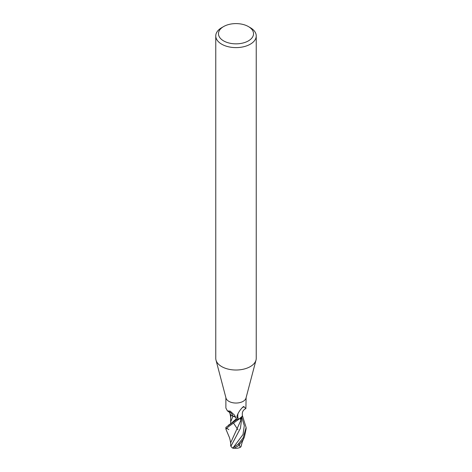 <?xml version="1.0" encoding="UTF-8"?>
<svg xmlns="http://www.w3.org/2000/svg" width="472" height="472" viewBox="0 0 472 472"><rect width="100%" height="100%" fill="white"/><g stroke="black" fill="none" stroke-linecap="round" stroke-linejoin="round"><path stroke-width="0.71" d="M248.402 26.568L250.307 27.665A20.237 11.682 180 0 1 256.237 35.925L256.237 358.331A20.237 11.682 180 0 1 256.007 360.089L246 398.079A10.118 5.841 180 0 1 243.157 401.33A10.118 5.841 180 0 1 232.843 402.746A10.118 5.841 180 0 1 225.999 398.079L215.993 360.089A20.237 11.682 180 0 1 215.763 358.331L215.763 35.925A20.237 11.682 180 0 1 221.692 27.665L223.598 26.568A17.535 10.124 180 0 1 248.402 26.568A17.535 10.124 180 0 1 248.402 40.881A17.535 10.124 180 0 1 223.598 40.881A17.535 10.124 180 0 1 223.598 26.568L221.692 27.665M225.881 397.642L225.881 408.032L227.398 410.882L230.23 411.142L234.425 415.018L236.737 419.543L225.881 427.372M238.319 419.407L236.962 417.148L237.027 416.05C238.03 412.988 239.918 410.05 242.685 407.23L243.617 406.475L245.888 408.54C243.251 409.82 242.065 411.891 242.337 414.764A8.679 5.009 180 0 1 238.437 419.366A1.369 0.791 0 0 0 238.319 419.407A10.118 5.841 180 0 1 236.737 419.543A10.118 5.841 180 0 0 238.702 419.348L242.107 416.387M256.007 360.089A20.237 11.682 180 0 1 250.307 366.596A20.237 11.682 180 0 1 229.687 369.434A20.237 11.682 180 0 1 215.993 360.089M256.237 35.925A20.237 11.682 180 0 1 250.307 44.191A20.237 11.682 180 0 1 228.259 46.722A20.237 11.682 180 0 1 215.763 35.925M235.829 417.266A4.348 2.513 0 0 0 233.009 416.233A11.009 6.26 -171 0 0 228.23 411.136M233.009 416.233A8.679 5.009 180 0 1 229.634 412.345M238.437 419.366A10.449 9.983 25.9 0 1 238.136 413.248M242.331 407.655A10.449 9.983 25.9 0 1 244.154 406.764M245.888 408.54L246.118 397.642M225.929 429.195L228.401 426.759L238.702 419.348M226.407 428.128L228.843 429.614M242.354 415.448L246.118 427.502L243.157 437.874L238.13 444.211L233.144 447.698L232.301 447.922L230.873 446.341L230.678 445.432M232.301 447.922A10.118 10.118 0 0 0 233.9 448.4L238.454 445.757L243.157 439.603L244.413 437.007L246.118 428.859M241.322 445.462L240.997 446.73L240.248 447.338L239.363 445.155L238.454 445.757M231.492 415.366L232.973 416.245L230.684 421.756L230.678 423.856L236.448 418.664L231.239 423.343L228.33 425.272M232.973 416.245L235.852 417.313M241.08 446.447L241.174 445.751M237.917 429.726L233.787 423.467M230.708 417.466L230.985 414.953M230.873 446.341L240.425 428.299L241.316 421.791L241.339 417.596M241.204 419.455L241.015 417.921M241.18 419.667L230.66 442.766L230.708 443.586C230.247 440.258 229.675 437.898 228.997 436.506L225.917 429.178M240.036 443.857A10.118 5.841 180 0 1 238.13 444.211M233.144 447.698L243.039 434.488L244.29 425.656L241.723 417.106M229.858 412.611L227.398 410.882M225.881 427.337L225.881 429.007M234.425 448.182A9.764 9.764 0 0 0 240.248 447.338M241.322 445.544L241.322 444.842M230.684 421.756L230.655 416.634M230.678 445.515L230.66 442.766M241.162 419.814L242.042 416.534M241.157 445.881L242.396 441.586L244.413 437.007M230.655 417.053L230.023 413.743M240.407 418.416L240.968 421.201M246.118 427.337L246.118 429.007"/></g></svg>
